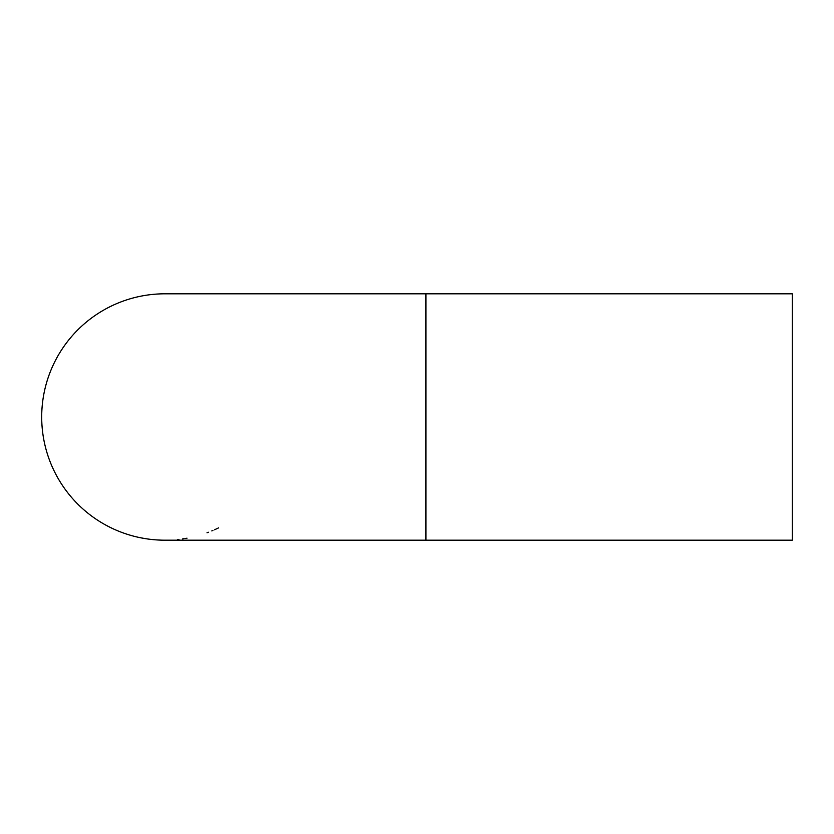 <?xml version="1.0" encoding="UTF-8"?>
<svg xmlns="http://www.w3.org/2000/svg" width="834" height="834" viewBox="0 0 834 834"><rect width="100%" height="100%" fill="white"/><g stroke="black" fill="none" stroke-linecap="round" stroke-linejoin="round"><path stroke-width="1.25" d="M425.934 293.808L792.3 293.808L792.3 540.192L164.892 540.192A123.192 123.192 0 0 1 41.7 417A123.192 123.192 0 0 1 164.892 293.808L425.934 293.808L425.934 540.192M162.494 540.171L164.892 540.192M157.209 539.952L161.525 540.151M214.421 529.798A123.192 123.192 0 0 0 218.591 527.87M207.009 532.77L208.448 532.238M211.794 530.914L212.972 530.424M184.929 538.556A123.192 123.192 0 0 0 187.024 538.191M177.423 539.556L178.945 539.389M182.51 538.931L183.772 538.733M151.204 539.431A123.192 123.192 0 0 0 155.781 539.859M148.223 539.056L144.907 538.556M147.253 538.92L149.953 539.285M139.33 537.513L144.167 538.43M142.51 538.139L143.156 538.264M132.846 535.949L133.972 536.252M135.952 536.742L136.839 536.96M127.977 534.531A123.192 123.192 0 0 0 131.908 535.699L133.993 536.252M134.576 536.408L136.38 536.846M116.385 530.236A123.192 123.192 0 0 0 121.42 532.269L123.62 533.072M124.058 533.228L125.267 533.645M119.648 531.581L120.878 532.061M112.767 528.62L109.754 527.161M111.892 528.203L114.352 529.35M103.896 524.033L109.077 526.827M107.586 526.056L108.18 526.358M133.2 536.043L132.616 535.887"/></g></svg>
